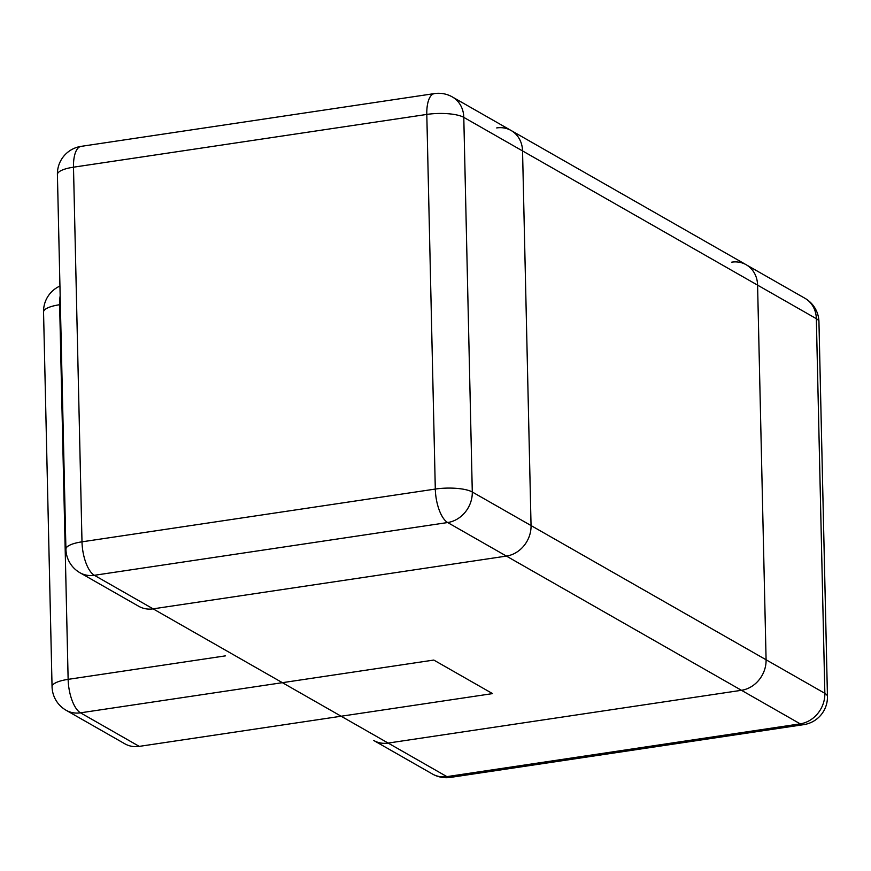 <?xml version="1.0" encoding="UTF-8"?>
<svg xmlns="http://www.w3.org/2000/svg" width="871" height="871" viewBox="0 0 871 871"><rect width="100%" height="100%" fill="white"/><g stroke="black" fill="none" stroke-linecap="round" stroke-linejoin="round"><path stroke-width="1.31" d="M506.421 556.09L741.461 690.3L388.15 743.072L94.351 575.296A27.85 11.149 -98.5 0 1 81.994 541.827L435.304 489.067A27.85 11.149 81.5 0 0 447.661 522.535L741.461 690.3A27.85 24.334 -60.3 0 0 766.088 659.772A27.85 24.334 119.7 0 1 741.461 690.3A27.85 24.334 -60.3 0 0 766.088 659.772L757.585 285.133A27.85 24.334 -60.3 0 0 746.164 264.73A27.85 24.334 119.7 0 1 757.585 285.133L766.088 659.772L757.585 285.133A27.85 24.334 -60.3 0 0 746.164 264.73L511.125 130.508A27.85 24.334 119.7 0 1 522.546 150.923L531.049 525.561A27.85 24.334 119.7 0 1 506.421 556.09L153.111 608.851A27.85 24.334 119.7 0 1 138.696 606.27A27.85 24.334 -60.3 0 0 153.111 608.851L506.421 556.09A27.85 24.334 -60.3 0 0 531.049 525.561L522.546 150.923A27.85 24.334 -60.3 0 0 511.125 130.508A27.85 24.334 119.7 0 1 522.546 150.923L531.049 525.561A27.85 24.334 119.7 0 1 506.421 556.09L153.111 608.851A27.85 24.334 119.7 0 1 138.696 606.27L79.936 572.726A27.85 24.334 -60.3 0 0 94.351 575.296L447.661 522.535A27.85 24.334 -60.3 0 0 472.289 492.006A27.85 7.676 178.7 0 0 435.304 489.067L426.801 114.428L73.491 167.188L81.994 541.827A27.85 7.676 178.7 0 0 65.913 549.176A27.85 27.85 0 0 0 79.936 572.726M373.735 740.492A27.85 24.334 -60.3 0 0 388.15 743.072A27.85 24.334 119.7 0 1 373.735 740.492A27.85 24.334 -60.3 0 0 388.15 743.072L446.91 776.627A27.85 24.334 119.7 0 1 432.495 774.047L373.735 740.492M496.71 127.928A27.85 24.334 119.7 0 1 511.125 130.508A27.85 24.334 119.7 0 0 496.71 127.928M741.461 690.3L388.15 743.072L741.461 690.3L800.22 723.855L446.91 776.627A27.85 11.149 -98.5 0 0 450.416 777.411L803.726 724.639A27.85 27.85 0 0 0 827.45 696.473A27.85 7.676 178.7 0 0 824.848 693.327A27.85 24.334 119.7 0 1 800.22 723.855A27.85 11.149 81.5 0 0 803.726 724.639M731.749 262.149A27.85 24.334 119.7 0 1 746.164 264.73L452.365 96.953A27.85 27.85 0 0 0 434.444 93.589A27.85 11.149 81.5 0 0 426.801 114.428A27.85 7.676 -1.3 0 1 463.786 117.367A27.85 24.334 -60.3 0 0 452.365 96.953M139.251 746.382L492.561 693.61L433.802 660.066L80.502 712.826A27.85 11.149 -98.5 0 1 68.134 679.358A27.85 7.676 178.7 0 0 52.053 686.696A27.85 27.85 0 0 0 66.076 710.246A27.85 24.334 -60.3 0 0 80.502 712.826L139.251 746.382A27.85 24.334 -60.3 0 1 124.836 743.801L66.076 710.246M531.049 525.561L824.848 693.327L816.345 318.688A27.85 7.676 -1.3 0 1 818.947 321.824A27.85 27.85 0 0 0 804.924 298.274A27.85 24.334 119.7 0 1 816.345 318.688L463.786 117.367L472.289 492.006L766.088 659.772M57.41 174.527A27.85 7.676 -1.3 0 1 73.491 167.188A27.85 11.149 -98.5 0 1 81.134 146.361A27.85 27.85 0 0 0 57.41 174.527L65.913 549.176M757.585 285.133L522.546 150.923M153.111 608.851L388.15 743.072M52.053 686.696L43.55 312.058A27.85 7.676 -1.3 0 1 59.631 304.719L68.134 679.358L225.513 655.852M60.36 304.61L59.631 304.719A27.85 11.149 -98.5 0 1 60.164 295.813M81.134 146.361L434.444 93.589M432.495 774.047A27.85 27.85 0 0 0 450.416 777.411M827.45 696.473L818.947 321.824M804.924 298.274L746.164 264.73M59.936 286.047A27.85 27.85 0 0 0 43.55 312.058"/></g></svg>
